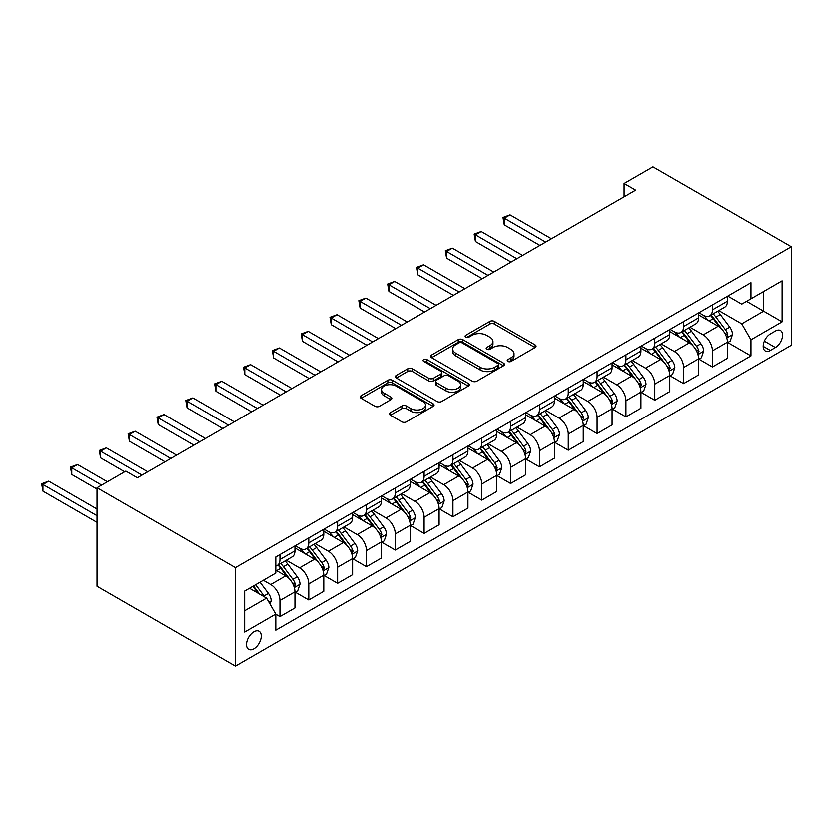 <?xml version="1.0" encoding="UTF-8"?>
<svg xmlns="http://www.w3.org/2000/svg" width="833" height="833" viewBox="0 0 833 833"><rect width="100%" height="100%" fill="white"/><g stroke="black" fill="none" stroke-linecap="round" stroke-linejoin="round"><path stroke-width="1.25" d="M507.911 361.397A2.239 1.291 0 0 0 511.087 361.397L535.14 347.507A3.207 1.853 0 0 0 536.077 346.205A3.207 1.853 0 0 0 535.14 344.893L494.386 321.371A3.207 1.853 0 0 0 489.856 321.371L465.793 335.251A2.239 1.291 0 0 0 465.137 336.168A2.239 1.291 0 0 0 465.793 337.084A2.239 1.291 0 0 0 468.969 337.084L472.082 335.293A10.246 5.914 0 0 1 486.576 335.293L489.971 337.25A10.246 5.914 0 0 1 492.969 341.436A10.246 5.914 0 0 1 489.971 345.612L486.857 347.413A2.239 1.291 0 0 0 486.201 348.329A2.239 1.291 0 0 0 486.857 349.246A2.239 1.291 0 0 0 490.023 349.246L493.136 347.444A10.246 5.914 0 0 1 507.63 347.444L511.025 349.412A10.246 5.914 0 0 1 514.023 353.588A10.246 5.914 0 0 1 511.025 357.774L507.911 359.575A2.239 1.291 0 0 0 507.255 360.491A2.239 1.291 0 0 0 507.911 361.397L507.911 359.575M253.878 648.897A10.444 6.029 120 0 0 260.687 639.702A10.444 6.029 120 0 0 259.094 631.331A10.444 6.029 120 0 0 253.878 631.851A10.444 6.029 120 0 0 247.057 641.056A10.444 6.029 120 0 0 248.651 649.417A10.444 6.029 120 0 0 253.878 648.897M390.458 412.616A3.207 1.853 0 0 0 389.521 413.918A3.207 1.853 0 0 0 390.458 415.23L401.891 421.831A3.207 1.853 0 0 0 406.421 421.831L433.139 406.4A3.207 1.853 0 0 0 434.076 405.098A3.207 1.853 0 0 0 433.139 403.786L392.385 380.254A3.207 1.853 0 0 0 387.855 380.254L361.137 395.685A3.207 1.853 0 0 0 360.2 396.987A3.207 1.853 0 0 0 361.137 398.299L374.944 406.275A3.207 1.853 0 0 0 379.473 406.275L390.906 399.673A3.207 1.853 0 0 0 391.843 398.361A3.207 1.853 0 0 0 390.906 397.06L384.055 393.103A8.569 4.946 0 0 1 381.545 389.605A8.569 4.946 0 0 1 386.835 385.033A8.569 4.946 0 0 1 396.175 386.106L423.008 401.6A8.569 4.946 0 0 1 425.517 405.098A8.569 4.946 0 0 1 420.228 409.669A8.569 4.946 0 0 1 410.888 408.597L406.421 406.015A3.207 1.853 0 0 0 401.891 406.015L390.458 412.616L390.458 415.23M791.35 246.693L652.947 166.787L624.104 183.437L635.641 190.091L137.383 477.767L125.845 471.103L97.013 487.753L235.416 567.658L791.35 246.693L791.35 345.247L235.416 666.213L235.416 567.658M472.311 381.17A3.207 1.853 0 0 0 476.84 381.17L503.559 365.749A3.207 1.853 0 0 0 504.496 364.438A3.207 1.853 0 0 0 503.559 363.136L462.794 339.604A3.207 1.853 0 0 0 458.265 339.604L431.546 355.025A3.207 1.853 0 0 0 430.609 356.337A3.207 1.853 0 0 0 431.546 357.638L472.311 381.17M424.632 361.886A2.239 1.291 0 0 1 426.913 362.199L426.913 359.544L468.344 383.461A3.207 1.853 0 0 1 469.281 384.773A3.207 1.853 0 0 1 468.344 386.075L441.625 401.506A3.207 1.853 0 0 1 437.096 401.506L396.341 377.974L396.341 375.36A3.207 1.853 0 0 0 395.404 376.662A3.207 1.853 0 0 0 396.341 377.974M396.341 375.36L407.774 368.759A3.207 1.853 0 0 1 412.304 368.759L428.839 378.297A3.207 1.853 0 0 0 433.358 378.297L440.949 373.923A3.207 1.853 0 0 0 441.886 372.611A3.207 1.853 0 0 0 440.949 371.299L423.737 361.366A2.239 1.291 0 0 1 423.081 360.45A2.239 1.291 0 0 1 424.466 359.262A2.239 1.291 0 0 1 426.913 359.544M775.429 331.003L770.358 333.929A10.111 5.841 120 0 0 763.757 342.842A10.111 5.841 120 0 0 765.298 350.943A10.111 5.841 120 0 0 770.358 350.443L775.429 347.517A10.111 5.841 120 0 0 782.041 338.604A10.111 5.841 120 0 0 780.49 330.493A10.111 5.841 120 0 0 775.429 331.003M727.803 296.038L741.755 304.097L750.981 298.766L750.981 282.658L275.785 557.006L275.785 573.114L244.642 591.097L244.642 632.122L275.785 614.14L275.785 630.258L750.981 355.899L750.981 339.791L741.755 323.808L718.817 310.563M750.981 298.766L782.125 280.794L782.125 321.809L750.981 339.791M97.013 487.753L97.013 586.307L235.416 666.213M624.104 183.437L624.104 196.755M746.597 301.296L763.674 311.157L763.674 291.446L782.125 280.794M741.755 323.808L763.674 311.157L782.125 321.809M244.642 610.808L266.56 598.156L249.494 588.306M275.785 614.275L279.94 616.67L279.94 600.551A13.047 7.539 -120 0 0 270.715 584.579L263.332 580.309M279.94 616.67L294.934 608.017L294.934 591.899A13.047 7.539 -120 0 0 285.709 575.915L275.785 570.188M295.278 592.232L308.772 600.02L308.772 583.912A13.047 7.539 -120 0 0 299.547 567.929L286.302 560.276M308.772 600.02L323.766 591.368L323.766 575.249A13.047 7.539 -120 0 0 314.541 559.266L294.934 547.947M324.11 575.582L337.604 583.371L337.604 567.263A13.047 7.539 -120 0 0 328.379 551.279L315.134 543.626M337.604 583.371L352.598 574.718L352.598 558.599A13.047 7.539 -120 0 0 343.373 542.627L323.766 531.298M352.953 558.933L366.447 566.732L366.447 550.613A13.047 7.539 -120 0 0 357.211 534.63L343.967 526.987M366.447 566.732L381.441 558.068L381.441 541.96A13.047 7.539 -120 0 0 372.205 525.977L352.598 514.659M381.785 542.293L395.279 550.082L395.279 533.963A13.047 7.539 -120 0 0 386.054 517.98L372.799 510.337M395.279 550.082L410.273 541.419L410.273 525.311A13.047 7.539 -120 0 0 401.048 509.327L381.441 498.009M410.617 525.644L424.112 533.432L424.112 517.314A13.047 7.539 -120 0 0 414.886 501.341L401.641 493.688M424.112 533.432L439.106 524.78L439.106 508.661A13.047 7.539 -120 0 0 429.88 492.678L410.273 481.359M439.449 508.994L452.944 516.783L452.944 500.675A13.047 7.539 -120 0 0 443.718 484.691L430.474 477.038M452.944 516.783L467.938 508.13L467.938 492.011A13.047 7.539 -120 0 0 458.712 476.028L439.106 464.71M468.292 492.345L481.786 500.133L481.786 484.025A13.047 7.539 -120 0 0 472.55 468.042L459.306 460.389M481.786 500.133L496.78 491.48L496.78 475.362A13.047 7.539 -120 0 0 487.544 459.389L467.938 448.06M497.124 475.695L510.619 483.494L510.619 467.375A13.047 7.539 -120 0 0 501.393 451.392L488.138 443.75M510.619 483.494L525.613 474.831L525.613 458.723A13.047 7.539 -120 0 0 516.387 442.739L496.78 431.421M525.956 459.056L539.451 466.844L539.451 450.726A13.047 7.539 -120 0 0 530.225 434.743L516.97 427.1M539.451 466.844L554.445 458.181L554.445 442.073A13.047 7.539 -120 0 0 545.219 426.09L525.613 414.772M554.788 442.406L568.283 450.195L568.283 434.076A13.047 7.539 -120 0 0 559.058 418.093L545.813 410.45M568.283 450.195L583.277 441.542L583.277 425.424A13.047 7.539 -120 0 0 574.052 409.44L554.445 398.122M583.621 425.757L597.115 433.545L597.115 417.437A13.047 7.539 -120 0 0 587.89 401.454L574.645 393.801M597.115 433.545L612.109 424.892L612.109 408.774A13.047 7.539 -120 0 0 602.884 392.791L583.277 381.472M612.463 409.107L625.958 416.896L625.958 400.788A13.047 7.539 -120 0 0 616.732 384.804L603.477 377.151M625.958 416.896L640.952 408.243L640.952 392.124A13.047 7.539 -120 0 0 631.726 376.152L612.109 364.823M641.295 392.458L654.79 400.256L654.79 384.138A13.047 7.539 -120 0 0 645.565 368.155L632.309 360.512M654.79 400.256L669.784 391.593L669.784 375.485A13.047 7.539 -120 0 0 660.559 359.502L640.952 348.184M670.128 375.818L683.622 383.607L683.622 367.488A13.047 7.539 -120 0 0 674.397 351.505L661.152 343.862M683.622 383.607L698.616 374.944L698.616 358.836A13.047 7.539 -120 0 0 689.391 342.852L669.784 331.534M698.96 359.169L712.454 366.957L712.454 350.839A13.047 7.539 -120 0 0 703.229 334.856L689.984 327.213M712.454 366.957L727.448 358.305L727.448 342.186A13.047 7.539 -120 0 0 718.223 326.203L698.616 314.884M698.96 312.687L703.229 315.145A13.047 7.539 -120 0 0 709.758 315.801A13.047 7.539 -120 0 0 712.454 309.824L712.454 304.899M670.128 329.337L674.397 331.794A13.047 7.539 -120 0 0 680.925 332.44A13.047 7.539 -120 0 0 683.622 326.474L683.622 321.538M641.295 345.976L645.565 348.444A13.047 7.539 -120 0 0 652.083 349.089A13.047 7.539 -120 0 0 654.79 343.113L654.79 338.188M612.463 362.626L616.732 365.093A13.047 7.539 -120 0 0 623.251 365.739A13.047 7.539 -120 0 0 625.958 359.762L625.958 354.837M583.621 379.275L587.89 381.743A13.047 7.539 -120 0 0 594.418 382.389A13.047 7.539 -120 0 0 597.115 376.412L597.115 371.487M554.788 395.925L559.058 398.382A13.047 7.539 -120 0 0 565.586 399.038A13.047 7.539 -120 0 0 568.283 393.061L568.283 388.136M525.956 412.574L530.225 415.032A13.047 7.539 -120 0 0 536.744 415.677A13.047 7.539 -120 0 0 539.451 409.711L539.451 404.776M497.124 429.214L501.393 431.681A13.047 7.539 -120 0 0 507.911 432.327A13.047 7.539 -120 0 0 510.619 426.35L510.619 421.425M468.292 445.863L472.55 448.331A13.047 7.539 -120 0 0 479.079 448.977A13.047 7.539 -120 0 0 481.786 443L481.786 438.075M439.449 462.513L443.718 464.981A13.047 7.539 -120 0 0 450.247 465.626A13.047 7.539 -120 0 0 452.944 459.649L452.944 454.724M410.617 479.162L414.886 481.62A13.047 7.539 -120 0 0 421.415 482.276A13.047 7.539 -120 0 0 424.112 476.299L424.112 471.374M381.785 495.812L386.054 498.269A13.047 7.539 -120 0 0 392.572 498.915A13.047 7.539 -120 0 0 395.279 492.949L395.279 488.013M352.953 512.451L357.211 514.919A13.047 7.539 -120 0 0 363.74 515.565A13.047 7.539 -120 0 0 366.447 509.588L366.447 504.663M324.11 529.101L328.379 531.569A13.047 7.539 -120 0 0 334.908 532.214A13.047 7.539 -120 0 0 337.604 526.237L337.604 521.312M295.278 545.75L299.547 548.218A13.047 7.539 -120 0 0 306.075 548.864A13.047 7.539 -120 0 0 308.772 542.887L308.772 537.962M727.803 342.519L750.981 355.899M709.758 315.801L724.752 307.138A13.047 7.539 -120 0 0 727.448 301.161L727.448 296.236M680.925 332.44L695.919 323.787A13.047 7.539 -120 0 0 698.616 317.81L698.616 312.885M652.083 349.089L667.077 340.437A13.047 7.539 -120 0 0 669.784 334.46L669.784 329.535M623.251 365.739L638.245 357.086A13.047 7.539 -120 0 0 640.952 351.109L640.952 346.184M594.418 382.389L609.412 373.725A13.047 7.539 -120 0 0 612.109 367.759L612.109 362.824M565.586 399.038L580.58 390.375A13.047 7.539 -120 0 0 583.277 384.398L583.277 379.473M536.744 415.677L551.738 407.025A13.047 7.539 -120 0 0 554.445 401.048L554.445 396.123M507.911 432.327L522.905 423.674A13.047 7.539 -120 0 0 525.613 417.697L525.613 412.772M479.079 448.977L494.073 440.324A13.047 7.539 -120 0 0 496.78 434.347L496.78 429.422M450.247 465.626L465.241 456.963A13.047 7.539 -120 0 0 467.938 450.997L467.938 446.061M421.415 482.276L436.409 473.613A13.047 7.539 -120 0 0 439.106 467.636L439.106 462.711M392.572 498.915L407.566 490.262A13.047 7.539 -120 0 0 410.273 484.285L410.273 479.36M363.74 515.565L378.734 506.912A13.047 7.539 -120 0 0 381.441 500.935L381.441 496.01M334.908 532.214L349.902 523.561A13.047 7.539 -120 0 0 352.598 517.585L352.598 512.659M306.075 548.864L321.069 540.2A13.047 7.539 -120 0 0 323.766 534.234L323.766 529.299M275.785 566.034A13.047 7.539 -120 0 0 277.233 565.513L292.227 556.85A13.047 7.539 -120 0 0 294.934 550.873L294.934 545.948M277.233 565.513A13.047 7.539 -120 0 0 279.94 559.537L279.94 554.611M266.56 598.156L275.785 614.14M508.807 361.72L511.025 360.439A10.246 5.914 0 0 0 514.023 356.253L514.023 353.588M492.969 341.436L492.969 344.102A10.246 5.914 0 0 1 489.971 348.277L487.753 349.558M535.098 347.538L494.386 324.027A3.207 1.853 0 0 0 489.856 324.027L466.699 337.407M503.507 365.77L462.794 342.269A3.207 1.853 0 0 0 458.265 342.269L431.598 357.669M497.895 365.354A2.239 1.291 0 0 0 498.55 364.438A2.239 1.291 0 0 0 497.895 363.521L462.117 342.873A2.239 1.291 0 0 0 458.952 342.873L455.661 344.768A10.246 5.914 0 0 0 452.663 348.954A10.246 5.914 0 0 0 455.661 353.13L480.12 367.249A10.246 5.914 0 0 0 494.615 367.249L497.895 365.354L497.895 368.019A2.239 1.291 0 0 0 498.55 367.103L498.55 364.438M452.663 348.954L452.663 351.609A10.246 5.914 0 0 0 455.661 355.795L455.661 353.13M497.895 368.019L494.615 369.914A10.246 5.914 0 0 1 480.12 369.914L455.661 355.795M396.383 377.995L407.774 371.414L407.774 368.759M441.886 372.611L441.886 375.277A3.207 1.853 0 0 1 440.949 376.578L433.358 380.962A3.207 1.853 0 0 1 428.839 380.962L412.304 371.414A3.207 1.853 0 0 0 407.774 371.414M426.913 362.199L468.302 386.096M445.988 388.199A8.569 4.946 0 0 0 455.318 389.271A8.569 4.946 0 0 0 460.607 384.7A8.569 4.946 0 0 0 458.098 381.202L448.643 375.745A3.207 1.853 0 0 0 444.114 375.745L436.534 380.129A3.207 1.853 0 0 0 435.597 381.431A3.207 1.853 0 0 0 436.534 382.743L445.988 388.199L445.988 390.864A8.569 4.946 0 0 0 455.318 391.937A8.569 4.946 0 0 0 460.607 387.366L460.607 384.7M435.597 381.431L435.597 384.096A3.207 1.853 0 0 0 436.534 385.408L436.534 382.743M445.988 390.864L436.534 385.408M425.517 405.098L425.517 407.764A8.569 4.946 0 0 1 420.228 412.325A8.569 4.946 0 0 1 410.888 411.252L406.421 408.67A3.207 1.853 0 0 0 401.891 408.67L390.5 415.25M381.545 389.605L381.545 392.27A8.569 4.946 0 0 0 384.055 395.769L384.055 393.103M390.906 397.06L390.906 399.673L384.055 395.769M433.098 406.431L392.385 382.92A3.207 1.853 0 0 0 387.855 382.92L361.178 398.32M727.448 342.717L730.218 341.124L732.53 334.46A8.642 4.988 -120 0 0 729.77 327.098L720.347 314.52A24.959 14.411 -120 0 0 717.619 311.261M708.248 320.445A24.959 14.411 -120 0 0 703.135 315.093M726.668 337.427L727.855 334.824A8.642 4.988 -120 0 0 725.387 329.629L715.964 317.05A24.959 14.411 -120 0 0 713.235 313.791M710.913 315.124A20.71 11.964 60 0 1 714.318 318.997L722.294 329.639M551.446 238.707L510.035 214.799L504.277 218.131L504.277 224.785L539.909 245.36M710.466 315.384A24.959 14.411 60 0 1 713.194 318.643L719.462 327.015M504.277 224.785L503.007 217.392L545.677 242.039M503.007 217.392L510.035 214.799M698.616 359.367L701.386 357.763L703.687 351.109A8.642 4.988 -120 0 0 700.928 343.748L691.505 331.17A24.959 14.411 -120 0 0 688.787 327.9M679.416 337.094A24.959 14.411 -120 0 0 674.303 331.742M697.835 354.067L699.022 351.474A8.642 4.988 -120 0 0 696.555 346.278L687.121 333.7A24.959 14.411 -120 0 0 684.403 330.43M682.081 331.773A20.71 11.964 60 0 1 685.476 335.637L693.452 346.289M522.614 255.356L481.203 231.449L475.435 234.781L475.435 241.435L511.077 262.01M681.633 332.034A24.959 14.411 60 0 1 684.362 335.293L690.619 343.654M475.435 241.435L474.164 234.042L516.845 258.678M474.164 234.042L481.203 231.449M669.784 376.016L672.554 374.413L674.855 367.759A8.642 4.988 -120 0 0 672.096 360.397L662.672 347.809A24.959 14.411 -120 0 0 659.955 344.55M650.573 353.733A24.959 14.411 -120 0 0 645.471 348.392M668.993 370.716L670.19 368.124A8.642 4.988 -120 0 0 667.712 362.928L658.289 350.339A24.959 14.411 -120 0 0 655.571 347.08M653.249 348.423A20.71 11.964 60 0 1 656.643 352.286L664.619 362.938M493.771 271.995L452.371 248.099L446.603 251.42L446.603 258.084L482.245 278.659M652.801 348.683A24.959 14.411 60 0 1 655.519 351.942L661.787 360.304M446.603 258.084L445.332 250.691L488.013 275.327M445.332 250.691L452.371 248.099M640.952 392.666L643.722 391.062L646.023 384.398A8.642 4.988 -120 0 0 643.263 377.047L633.84 364.458A24.959 14.411 -120 0 0 631.112 361.199M621.741 370.383A24.959 14.411 -120 0 0 616.628 365.041M640.16 387.366L641.358 384.773A8.642 4.988 -120 0 0 638.88 379.577L629.456 366.989A24.959 14.411 -120 0 0 626.728 363.729M624.406 365.073A20.71 11.964 60 0 1 627.811 368.936L635.787 379.588M464.939 288.645L423.539 264.738L417.77 268.07L417.77 274.734L453.412 295.309M623.969 365.323A24.959 14.411 60 0 1 626.687 368.592L632.955 376.953M417.77 274.734L416.5 267.341L459.17 291.977M416.5 267.341L423.539 264.738M612.109 409.305L614.879 407.712L617.191 401.048A8.642 4.988 -120 0 0 614.431 393.686L605.008 381.108A24.959 14.411 -120 0 0 602.28 377.849M592.909 387.033A24.959 14.411 -120 0 0 587.796 381.681M611.328 404.015L612.526 401.423A8.642 4.988 -120 0 0 610.048 396.216L600.624 383.638A24.959 14.411 -120 0 0 597.896 380.379M595.574 381.722A20.71 11.964 60 0 1 598.979 385.585L606.955 396.227M436.107 305.294L394.696 281.387L388.938 284.719L388.938 291.373L424.57 311.959M595.126 381.972A24.959 14.411 60 0 1 597.855 385.231L604.123 393.603M388.938 291.373L387.668 283.991L430.338 308.626M387.668 283.991L394.696 281.387M583.277 425.955L586.047 424.361L588.358 417.697A8.642 4.988 -120 0 0 585.599 410.336L576.165 397.757A24.959 14.411 -120 0 0 573.448 394.498M564.076 403.682A24.959 14.411 -120 0 0 558.964 398.33M582.496 420.665L583.683 418.062A8.642 4.988 -120 0 0 581.215 412.866L571.782 400.288A24.959 14.411 -120 0 0 569.064 397.029M566.742 398.361A20.71 11.964 60 0 1 570.136 402.235L578.123 412.876M407.275 321.944L365.864 298.037L360.095 301.369L360.095 308.023L395.737 328.598M566.294 398.622A24.959 14.411 60 0 1 569.022 401.881L575.28 410.252M360.095 308.023L358.836 300.63L401.506 325.276M358.836 300.63L365.864 298.037M554.445 442.604L557.215 441.001L559.516 434.347A8.642 4.988 -120 0 0 556.756 426.985L547.333 414.407A24.959 14.411 -120 0 0 544.615 411.138M535.234 420.332A24.959 14.411 -120 0 0 530.132 414.98M553.653 437.304L554.851 434.711A8.642 4.988 -120 0 0 552.373 429.516L542.949 416.937A24.959 14.411 -120 0 0 540.232 413.668M537.91 415.011A20.71 11.964 60 0 1 541.304 418.874L549.28 429.526M378.442 338.594L337.032 314.687L331.263 318.019L331.263 324.672L366.905 345.247M537.462 415.271A24.959 14.411 60 0 1 540.18 418.53L546.448 426.892M331.263 324.672L329.993 317.279L372.674 341.915M329.993 317.279L337.032 314.687M525.613 459.254L528.382 457.65L530.683 450.997A8.642 4.988 -120 0 0 527.924 443.635L518.501 431.046A24.959 14.411 -120 0 0 515.773 427.787M506.402 436.971A24.959 14.411 -120 0 0 501.289 431.629M524.821 453.954L526.019 451.361A8.642 4.988 -120 0 0 523.541 446.165L514.117 433.576A24.959 14.411 -120 0 0 511.389 430.317M509.067 431.661A20.71 11.964 60 0 1 512.472 435.524L520.448 446.176M349.6 355.233L308.2 331.336L302.431 334.658L302.431 341.322L338.073 361.897M508.63 431.921A24.959 14.411 60 0 1 511.347 435.18L517.616 443.541M302.431 341.322L301.161 333.929L343.831 358.565M301.161 333.929L308.2 331.336M496.78 475.903L499.54 474.3L501.851 467.636A8.642 4.988 -120 0 0 499.092 460.285L489.669 447.696A24.959 14.411 -120 0 0 486.941 444.437M477.569 453.621A24.959 14.411 -120 0 0 472.457 448.279M495.989 470.603L497.186 468.011A8.642 4.988 -120 0 0 494.708 462.815L485.285 450.226A24.959 14.411 -120 0 0 482.557 446.967M480.235 448.31A20.71 11.964 60 0 1 483.64 452.173L491.616 462.825M320.767 371.882L279.367 347.975L273.599 351.307L273.599 357.971L309.23 378.546M479.787 448.56A24.959 14.411 60 0 1 482.515 451.83L488.784 460.191M273.599 357.971L272.329 350.578L314.999 375.214M272.329 350.578L279.367 347.975M467.938 492.542L470.707 490.949L473.019 484.285A8.642 4.988 -120 0 0 470.26 476.924L460.826 464.345A24.959 14.411 -120 0 0 458.108 461.086M448.737 470.27A24.959 14.411 -120 0 0 443.625 464.918M467.157 487.253L468.344 484.66A8.642 4.988 -120 0 0 465.876 479.454L456.453 466.876A24.959 14.411 -120 0 0 453.725 463.617M451.403 464.96A20.71 11.964 60 0 1 454.808 468.823L462.784 479.464M291.935 388.532L250.525 364.625L244.756 367.957L244.756 374.611L280.398 395.196M450.955 465.21A24.959 14.411 60 0 1 453.683 468.469L459.941 476.84M244.756 374.611L243.496 367.228L286.167 391.864M243.496 367.228L250.525 364.625M439.106 509.192L441.875 507.599L444.176 500.935A8.642 4.988 -120 0 0 441.417 493.573L431.994 480.995A24.959 14.411 -120 0 0 429.276 477.736M419.894 486.92A24.959 14.411 -120 0 0 414.792 481.568M438.314 503.903L439.512 501.299A8.642 4.988 -120 0 0 437.033 496.104L427.61 483.525A24.959 14.411 -120 0 0 424.892 480.266M422.57 481.599A20.71 11.964 60 0 1 425.965 485.472L433.941 496.114M263.103 405.182L221.693 381.275L215.924 384.607L215.924 391.26L251.566 411.835M422.123 481.859A24.959 14.411 60 0 1 424.84 485.118L431.109 493.49M215.924 391.26L214.654 383.867L257.335 408.514M214.654 383.867L221.693 381.275M410.273 525.842L413.043 524.238L415.344 517.585A8.642 4.988 -120 0 0 412.585 510.223L403.162 497.645A24.959 14.411 -120 0 0 400.434 494.375M391.062 503.569A24.959 14.411 -120 0 0 385.96 498.217M409.482 520.542L410.679 517.949A8.642 4.988 -120 0 0 408.201 512.753L398.778 500.175A24.959 14.411 -120 0 0 396.06 496.905M393.738 498.249A20.71 11.964 60 0 1 397.133 502.112L405.109 512.764M234.26 421.831L192.86 397.924L187.092 401.256L187.092 407.91L222.734 428.485M393.291 498.509A24.959 14.411 60 0 1 396.008 501.768L402.277 510.129M187.092 407.91L185.821 400.517L228.502 425.153M185.821 400.517L192.86 397.924M381.441 542.491L384.2 540.888L386.512 534.234A8.642 4.988 -120 0 0 383.753 526.873L374.329 514.284A24.959 14.411 -120 0 0 371.601 511.025M362.23 520.209A24.959 14.411 -120 0 0 357.118 514.867M380.65 537.191L381.847 534.599A8.642 4.988 -120 0 0 379.369 529.403L369.946 516.814A24.959 14.411 -120 0 0 367.218 513.555M364.896 514.898A20.71 11.964 60 0 1 368.301 518.761L376.277 529.413M205.428 438.47L164.028 414.574L158.26 417.895L158.26 424.559L193.891 445.134M364.448 515.158A24.959 14.411 60 0 1 367.176 518.418L373.444 526.779M158.26 424.559L156.989 417.166L199.66 441.802M156.989 417.166L164.028 414.574M352.598 559.141L355.368 557.537L357.68 550.873A8.642 4.988 -120 0 0 354.92 543.522L345.497 530.933A24.959 14.411 -120 0 0 342.769 527.674M333.398 536.858A24.959 14.411 -120 0 0 328.285 531.516M351.818 553.841L353.005 551.248A8.642 4.988 -120 0 0 350.537 546.052L341.114 533.464A24.959 14.411 -120 0 0 338.385 530.204M336.063 531.548A20.71 11.964 60 0 1 339.468 535.411L347.444 546.063M176.596 455.12L135.185 431.213L129.427 434.545L129.427 441.209L165.059 461.784M335.616 531.798A24.959 14.411 60 0 1 338.344 535.067L344.612 543.428M129.427 441.209L128.157 433.816L170.827 458.452M128.157 433.816L135.185 431.213M323.766 575.78L326.536 574.187L328.837 567.523A8.642 4.988 -120 0 0 326.078 560.161L316.655 547.583A24.959 14.411 -120 0 0 313.937 544.324M304.566 553.508A24.959 14.411 -120 0 0 299.453 548.156M322.985 570.49L324.172 567.898A8.642 4.988 -120 0 0 321.705 562.692L312.271 550.113A24.959 14.411 -120 0 0 309.553 546.854M307.231 548.197A20.71 11.964 60 0 1 310.626 552.06L318.602 562.702M147.764 471.77L106.353 447.862L100.585 451.194L100.585 457.848L124.69 471.77M306.783 548.447A24.959 14.411 60 0 1 309.512 551.706L315.769 560.078M100.585 457.848L99.314 450.466L141.995 475.102M99.314 450.466L106.353 447.862M294.934 592.43L297.704 590.836L300.005 584.172A8.642 4.988 -120 0 0 297.246 576.811L287.822 564.233A24.959 14.411 -120 0 0 285.105 560.973M294.143 587.14L295.34 584.547A8.642 4.988 -120 0 0 292.862 579.341L283.439 566.763A24.959 14.411 -120 0 0 280.721 563.504M278.399 564.836A20.71 11.964 60 0 1 281.793 568.71L289.769 579.351M107.395 481.755L77.521 464.512L71.753 467.844L71.753 474.498L97.013 489.086M277.951 565.097A24.959 14.411 60 0 1 280.669 568.356L286.937 576.728M71.753 474.498L70.482 467.105L101.626 485.087M70.482 467.105L77.521 464.512M270.017 604.154L271.173 600.822A8.642 4.988 -120 0 0 268.413 593.46L260 582.236M97.013 509.057L48.689 481.162L42.92 484.494L42.92 491.147L97.013 522.374M264.821 597.146A8.642 4.988 -120 0 0 264.03 595.991L255.616 584.766M253.451 586.015L259.5 594.085M252.857 586.359L257.98 593.2M42.92 491.147L41.65 483.754L97.013 515.721M41.65 483.754L48.689 481.162M270.715 584.579L285.709 575.915M299.547 567.929L314.541 559.266M328.379 551.279L343.373 542.627M357.211 534.63L372.205 525.977M386.054 517.98L401.048 509.327M414.886 501.341L429.88 492.678M443.718 484.691L458.712 476.028M472.55 468.042L487.544 459.389M501.393 451.392L516.387 442.739M530.225 434.743L545.219 426.09M559.058 418.093L574.052 409.44M587.89 401.454L602.884 392.791M616.732 384.804L631.726 376.152M645.565 368.155L660.559 359.502M674.397 351.505L689.391 342.852M703.229 334.856L718.223 326.203M712.454 309.824L727.448 301.161M712.454 350.839L727.448 342.186M683.622 367.488L698.616 358.836M683.622 326.474L698.616 317.81M654.79 384.138L669.784 375.485M654.79 343.113L669.784 334.46M625.958 400.788L640.952 392.124M625.958 359.762L640.952 351.109M597.115 417.437L612.109 408.774M597.115 376.412L612.109 367.759M568.283 434.076L583.277 425.424M568.283 393.061L583.277 384.398M539.451 450.726L554.445 442.073M539.451 409.711L554.445 401.048M510.619 467.375L525.613 458.723M510.619 426.35L525.613 417.697M481.786 484.025L496.78 475.362M481.786 443L496.78 434.347M452.944 500.675L467.938 492.011M452.944 459.649L467.938 450.997M424.112 517.314L439.106 508.661M424.112 476.299L439.106 467.636M395.279 533.963L410.273 525.311M395.279 492.949L410.273 484.285M366.447 550.613L381.441 541.96M366.447 509.588L381.441 500.935M337.604 567.263L352.598 558.599M337.604 526.237L352.598 517.585M308.772 583.912L323.766 575.249M308.772 542.887L323.766 534.234M279.94 600.551L294.934 591.899M279.94 559.537L294.934 550.873M764.371 341.124L775.429 347.517M763.205 346.32L770.358 350.443M511.025 360.439L511.025 357.774M486.857 349.246L486.857 347.413M489.971 348.277L489.971 345.612M465.793 337.084L465.793 335.251M489.856 324.027L489.856 321.371M494.386 324.027L494.386 321.371M535.14 347.507L535.14 344.893M431.546 357.638L431.546 355.025M458.265 342.269L458.265 339.604M462.794 342.269L462.794 339.604M503.559 365.749L503.559 363.136M480.12 369.914L480.12 367.249M494.615 369.914L494.615 367.249M412.304 371.414L412.304 368.759M428.839 380.962L428.839 378.297M433.358 380.962L433.358 378.297M440.949 376.578L440.949 373.923M468.344 386.075L468.344 383.461M401.891 408.67L401.891 406.015M406.421 408.67L406.421 406.015M410.888 411.252L410.888 408.597M361.137 398.299L361.137 395.685M387.855 382.92L387.855 380.254M392.385 382.92L392.385 380.254M433.139 406.4L433.139 403.786M726.803 337.896L732.467 334.627M715.964 317.05L720.347 314.52M709.164 320.976L713.194 318.643M725.387 329.629L729.77 327.098M724.7 333.002L727.855 334.824M697.971 354.546L703.635 351.276M687.121 333.7L691.505 331.17M680.332 337.615L684.362 335.293M696.555 346.278L700.928 343.748M695.867 349.652L699.022 351.474M669.138 371.195L674.803 367.926M658.289 350.339L662.672 347.809M651.489 354.264L655.519 351.942M667.712 362.928L672.096 360.397M667.035 366.301L670.19 368.124M640.306 387.845L645.971 384.575M629.456 366.989L633.84 364.458M622.657 370.914L626.687 368.592M638.88 379.577L643.263 377.047M638.193 382.951L641.358 384.773M611.464 404.484L617.128 401.214M600.624 383.638L605.008 381.108M593.825 387.564L597.855 385.231M610.048 396.216L614.431 393.686M609.36 399.601L612.526 401.423M582.631 421.134L588.296 417.864M571.782 400.288L576.165 397.757M564.993 404.213L569.022 401.881M581.215 412.866L585.599 410.336M580.528 416.24L583.683 418.062M553.799 437.783L559.464 434.514M542.949 416.937L547.333 414.407M536.15 420.852L540.18 418.53M552.373 429.516L556.756 426.985M551.696 432.889L554.851 434.711M524.967 454.433L530.631 451.163M514.117 433.576L518.501 431.046M507.318 437.502L511.347 435.18M523.541 446.165L527.924 443.635M522.853 449.539L526.019 451.361M496.135 471.082L501.789 467.813M485.285 450.226L489.669 447.696M478.486 454.152L482.515 451.83M494.708 462.815L499.092 460.285M494.021 466.188L497.186 468.011M467.292 487.721L472.957 484.452M456.453 466.876L460.826 464.345M449.653 470.801L453.683 468.469M465.876 479.454L470.26 476.924M465.189 482.838L468.344 484.66M438.46 504.371L444.124 501.102M427.61 483.525L431.994 480.995M420.821 487.451L424.84 485.118M437.033 496.104L441.417 493.573M436.357 499.477L439.512 501.299M409.628 521.021L415.292 517.751M398.778 500.175L403.162 497.645M391.979 504.09L396.008 501.768M408.201 512.753L412.585 510.223M407.514 516.127L410.679 517.949M380.796 537.67L386.45 534.401M369.946 516.814L374.329 514.284M363.146 520.74L367.176 518.418M379.369 529.403L383.753 526.873M378.682 532.776L381.847 534.599M351.953 554.32L357.617 551.05M341.114 533.464L345.497 530.933M334.314 537.389L338.344 535.067M350.537 546.052L354.92 543.522M349.85 549.426L353.005 551.248M323.121 570.959L328.785 567.69M312.271 550.113L316.655 547.583M305.482 554.039L309.512 551.706M321.705 562.692L326.078 560.161M321.017 566.076L324.172 567.898M294.288 587.609L299.953 584.339M283.439 566.763L287.822 564.233M276.639 570.688L280.669 568.356M292.862 579.341L297.246 576.811M292.185 582.715L295.34 584.547M268.924 602.249L271.121 600.989M264.03 595.991L268.413 593.46"/></g></svg>
